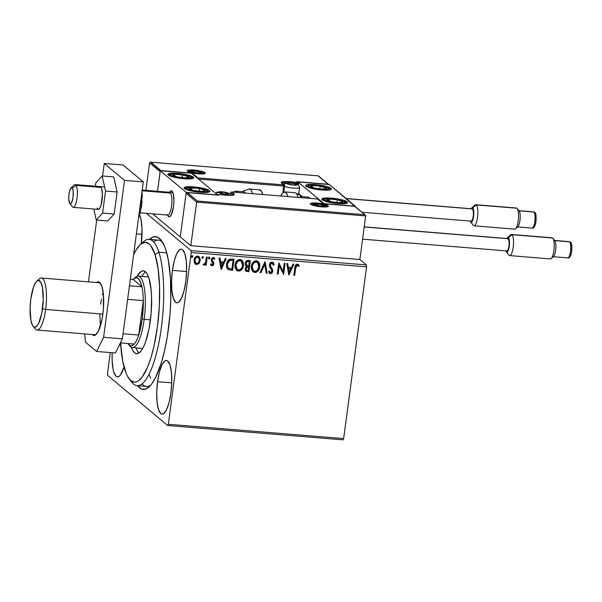 <?xml version="1.0" encoding="UTF-8"?>
<svg xmlns="http://www.w3.org/2000/svg" width="602" height="602" viewBox="0 0 602 602"><rect width="100%" height="100%" fill="white"/><g stroke="black" fill="none" stroke-linecap="round" stroke-linejoin="round"><path stroke-width="0.9" d="M141.997 383.925A73.391 19.776 -85.3 0 0 150.726 385.175A73.391 19.776 94.7 0 1 146.527 386.416L137.128 385.649A73.391 19.776 94.7 0 1 130.559 380.374M149.401 239.385A76.65 20.656 94.7 0 1 161.118 240.145A76.65 20.656 94.7 0 1 168.425 328.925A76.65 20.656 94.7 0 1 149.138 386.83A76.65 20.656 94.7 0 1 137.452 385.679L141.312 388.96L145.36 389.155L149.559 386.431L151.666 384.001L155.79 377.115L161.479 362.284L164.715 349.935L167.356 336.179L170.005 314.041L170.795 299.111L170.426 277.898L168.251 259.71L165.874 250.056L164.444 246.113L161.163 240.198L157.423 237.075L153.375 236.879L149.176 239.604M136.383 233.862L141.997 234.313L136.383 233.862M157.558 381.706L171.758 382.864L157.558 381.706L156.723 392.173L157.039 401.895L158.454 409.398L160.749 413.529L162.119 414.116L163.571 413.672L166.506 409.796L169.087 402.49L170.938 392.88A26.909 7.254 94.7 0 1 162.058 414.116A26.909 7.254 94.7 0 1 157.558 381.706A26.909 7.254 94.7 0 1 166.438 360.47A26.909 7.254 94.7 0 1 170.938 392.88L171.766 382.413L171.457 372.691L170.042 365.188L167.747 361.057L166.378 360.47L164.918 360.914L161.991 364.789L159.402 372.089L157.558 381.706M172.405 270.396L186.605 271.555L172.405 270.396L171.578 280.856L171.894 290.585L173.301 298.08L175.596 302.219L176.973 302.798L178.425 302.354L181.352 298.479L183.941 291.18L185.792 281.563A26.909 7.254 94.7 0 1 176.905 302.798A26.909 7.254 94.7 0 1 172.405 270.396A26.909 7.254 94.7 0 1 181.292 249.16A26.909 7.254 94.7 0 1 185.792 281.563L186.62 271.096L186.304 261.373L184.897 253.871L182.602 249.74L181.225 249.153L179.772 249.597L176.845 253.472L174.256 260.779L172.405 270.396M119.339 344.991L120.754 345.112L119.339 344.991M124.02 366.911A26.909 7.254 94.7 0 1 117.443 376.875A26.909 7.254 94.7 0 1 112.198 352.742L112.122 359.988L113.003 368.77L113.838 372.164L116.133 376.295L117.51 376.882L118.963 376.438L120.445 374.978L124.02 366.911M107.683 375.43L167.71 425.531L343.02 439.844L167.71 425.531L107.683 375.43L107.495 373.503L110.286 352.584L107.495 373.503L107.683 375.43M359.876 259.507L366.362 264.925L191.045 250.605L146.361 213.304L191.045 250.605L191.24 252.531L366.558 266.852L343.644 438.595L168.327 424.275L191.24 252.531L168.327 424.275L167.71 425.531L168.327 424.275L343.644 438.595L343.02 439.844L343.644 438.595L366.558 266.852L191.24 252.531L191.045 250.605L366.362 264.925L366.558 266.852L366.362 264.925L359.876 259.507L190.819 245.699L154.323 215.238L180.276 236.902L186.093 193.325L180.276 236.902L190.819 245.699L196.636 202.129L190.819 245.699L359.876 259.507L365.685 215.937L359.876 259.507M198.999 256.61L200.09 260.44L199.051 263.39L200.308 259.846L199.021 256.633L197.719 256.136L196.312 256.407L194.438 258.649L194.22 262.337L195.928 264.406L198.54 263.894L198.886 263.255L196.433 264.421L199.051 263.39L200.248 260.576L199.081 256.678L197.719 256.136C195.575 256.444 194.356 257.761 194.07 260.072L194.506 263.029L196.591 264.556L195.198 263.962M207.254 257.054L206.411 256.986L205.538 262.502L204.642 263.977L203.754 263.985L203.235 264.812L203.664 265.106L205.485 263.924L205.327 265.121L206.17 265.189L207.254 257.054L206.411 256.986L205.538 262.502L203.235 264.812L203.837 265.143L205.485 263.924L205.327 265.121L206.17 265.189L207.254 257.054M214.161 257.746L214.854 258.649L213.266 257.4L211.174 259.605L211.279 260.892L213.033 263.781L212.07 264.805L211.106 263.864L210.519 264.519L211.257 265.49L212.717 265.678L213.695 264.541L213.898 263.157L212.115 260.425L212.07 259.402L212.995 258.424L214.267 259.364L214.854 258.649L213.063 257.4L211.385 258.8L211.279 260.892L213.04 263.586L212.258 264.797L211.106 263.864L210.519 264.519L211.987 265.813L211.174 265.422M231.537 259.041L229.151 259.439L227.752 260.854L226.796 263.149L226.57 266.287L226.977 267.913L228.226 269.53L232.598 270.381L234.088 259.251L231.537 259.041C228.557 259.206 226.924 260.899 226.615 264.12C226.186 266.393 226.773 268.229 228.384 269.628L232.598 270.381L234.088 259.251L231.537 259.041M250.379 260.576L246.797 260.681L245.18 263.352L245.375 265.091L246.534 266.332L245.33 267.958L245.315 270.208L246.316 271.359L248.897 271.713L250.379 260.576L248.19 260.403C246.436 260.531 245.435 261.509 245.18 263.352L246.534 266.332L245.187 268.62L245.917 271.118L248.897 271.713L250.379 260.576M265.128 261.787L259.989 272.616L260.907 272.691L264.699 264.466L266.242 273.127L267.153 273.203L265.128 261.787M284.234 263.345L283.128 271.622L278.756 262.893L277.274 274.03L278.116 274.098L279.223 265.798L283.595 274.542L285.077 263.413L284.234 263.345L283.128 271.622L278.756 262.893L277.274 274.03L278.116 274.098L279.223 265.798L283.595 274.542L285.077 263.413L284.234 263.345M295.68 268.048L296.643 265.429L297.508 265.339L298.727 266.4L299.269 265.58L297.373 264.127L296.192 264.436L295.394 265.414L293.844 275.385L294.687 275.453L295.514 267.913L294.687 275.453L295.68 268.048L297.23 265.271L298.727 266.4L299.269 265.58L297.373 264.127C295.627 264.571 294.784 265.813 294.852 267.867L293.844 275.385L294.687 275.453L293.866 275.264L294.528 275.317L295.68 268.048M288.93 274.979L293.926 264.135L293.008 264.06L291.406 267.536L288.328 267.288L287.681 263.623L286.763 263.548L288.787 274.971L293.926 264.135L293.008 264.06L291.406 267.536L288.328 267.288L287.681 263.623L286.763 263.548L288.93 274.979M273.052 262.419L274.256 264.699L273.135 262.487L272.119 262.066L270.637 262.562L269.508 264.368L269.681 266.912L271.969 270.915L270.908 272.616L270.17 272.435L269.38 271.073L268.635 271.705L270.132 273.692L272.104 273.015L272.834 270.885L272.533 269.448L270.373 266.092L270.426 264.316L272.029 263.209L273.496 265.211L274.256 264.699L273.308 262.653L272.119 262.066C270.546 262.276 269.636 263.224 269.403 264.888L271.953 271.306L270.659 272.623L270.042 272.33M258.025 261.434L259.755 266.919L259.59 263.954L258.747 262.194L257.257 260.997L255.308 260.839L253.171 262.156L251.817 264.316L251.267 266.791L251.478 269.29L253.314 272.006L256.189 272.292L258.604 270.193L259.597 266.784C259.236 269.967 257.581 271.818 254.646 272.345L254.812 272.48C257.746 271.953 259.394 270.102 259.755 266.919L258.107 261.501L256.301 260.771C253.352 261.268 251.689 263.104 251.32 266.287L252.96 271.75L254.812 272.48L252.878 271.675M241.733 260.102L243.464 265.587L243.298 262.623L242.455 260.862L240.958 259.665L239.017 259.507L236.872 260.824L235.525 262.991L234.976 265.459L235.179 267.958L237.022 270.674L239.889 270.96L242.305 268.868L243.298 265.452C242.937 268.635 241.289 270.486 238.354 271.013L238.512 271.148C241.447 270.622 243.103 268.77 243.464 265.587L241.816 260.169L240.01 259.447C237.06 259.936 235.397 261.772 235.028 264.955L236.669 270.418L238.512 271.148L236.586 270.343M221.22 269.448L226.217 258.604L225.298 258.529L223.696 262.005L220.618 261.757L219.971 258.092L219.053 258.017L221.077 269.44L226.217 258.604L225.298 258.529L223.696 262.005L220.618 261.757L219.971 258.092L219.053 258.017L221.22 269.448M209.075 256.941L209.82 258.062L209.534 257.189L208.924 257.137L208.503 258.574L209.15 258.92L209.782 258.22L208.826 258.792L209.82 258.062L209.24 257.077L208.412 257.942L208.608 258.732M202.618 256.414L203.356 257.528L203.07 256.663L202.46 256.61L202.046 258.047L202.693 258.393L203.325 257.694L202.37 258.266L203.356 257.528L202.776 256.55L201.948 257.415L202.144 258.205M192.076 255.549L192.821 256.67L192.535 255.797L191.925 255.752L191.511 257.182L192.151 257.536L192.79 256.836L191.835 257.408L192.821 256.67L192.241 255.684L191.413 256.557L191.609 257.34M112.393 365.828L112.642 365.09M141.177 244.329L141.997 228.813L141.116 220.031L139.596 214.824A26.909 7.254 94.7 0 1 141.259 243.735M141.733 243.501A73.391 19.776 94.7 0 1 149.078 239.363L158.469 240.13A73.391 19.776 94.7 0 1 162.42 242.042A73.391 19.776 -85.3 0 0 153.6 241.853M149.213 374.579L150.583 378.349M112.559 365.963L112.807 365.226M298.359 264.519L299.269 265.58L298.584 266.242L299.111 265.444L298.329 264.489M297.764 265.474L297.064 265.136L295.514 267.913L296.282 265.452L297.734 265.444M287.538 263.616L288.328 267.288L287.538 263.616M293.708 264.12L288.764 274.843L293.708 264.12M290.736 268.515L288.373 268.319L289.223 272.292L288.373 268.319L289.223 272.292L288.539 268.454L290.894 268.65L288.373 268.319L290.894 268.65L289.223 272.292L290.736 268.515M284.897 263.398L283.595 274.542L284.897 263.398M279.057 265.663L278.116 274.098L277.289 273.91L277.951 273.963L279.057 265.663M278.846 262.901L283.128 271.622L278.846 262.901M272.533 263.398L271.863 263.074L273.496 265.211L274.256 264.699L273.436 265L274.091 264.564L272.984 262.359M272.029 263.209L272.616 263.465L271.863 263.074L270.08 264.842L272.029 263.209L270.9 263.367L270.08 264.842L271.532 267.98L270.208 265.956M272.593 269.598L271.367 267.845L272.593 269.598L272.638 271.193L272.593 269.598M270.659 272.623L269.38 271.073L268.635 271.705L269.613 273.391L270.501 273.767L272.804 271.329L270.501 273.767L269.538 273.323M269.222 270.938L270.501 272.488M270.238 272.428L269.32 271.186M269.117 272.894L270.561 273.632L271.946 272.879M272.555 271.645L272.435 269.463L270.321 266.212M270.727 266.942L270.441 266.46M266.242 273.127L267.153 273.203L266.219 273.007L266.995 273.067L264.985 261.772L259.989 272.616L260.907 272.691L264.699 264.466L266.242 273.127M264.541 264.331L260.907 272.691L260.049 272.503L260.749 272.555L264.541 264.331M252.832 271.645L255.143 272.345L257.776 270.938L259.402 267.785L259.432 263.819M258.439 270.057L258.732 269.553M259.176 263.104L258.582 262.051M253.156 271.871L253.683 272.134M252.005 266.219L252.75 263.887L254.149 262.306L255.82 261.772L257.438 262.367L256.016 261.78C253.63 262.171 252.291 263.646 252.005 266.219L253.344 270.607L252.396 269.357L252.005 266.219M254.924 271.336L253.51 270.742L252.163 266.355C252.456 263.781 253.788 262.306 256.181 261.915L257.596 262.495L258.913 266.859C258.627 269.418 257.295 270.908 254.924 271.336L253.502 270.734L252.562 269.493L252.23 265.956L253.939 262.728L256.572 261.975L258.521 263.744L258.845 267.258L257.272 270.373L254.924 271.336M245.714 270.953L248.731 271.577L250.199 260.568L248.897 271.713L245.834 271.05M245.864 265.858L246.534 266.332M246.639 265.234L245.925 264.24L245.955 262.863L246.639 261.78L247.836 261.418M248.257 261.441L249.386 261.652L248.829 265.791L247.083 265.512L246.022 263.42C246.286 262.058 247.083 261.441 248.423 261.577L249.22 261.516L248.257 261.441C246.918 261.306 246.12 261.923 245.864 263.285L246.918 265.377M246.286 269.997L245.872 268.53L246.572 267.1M246.91 266.882L248.521 266.799L245.872 268.53L246.353 270.042M248.205 270.501L246.421 270.11L245.872 268.53L248.084 266.761L248.679 266.934L248.205 270.501L246.451 270.132L246.007 268.989L246.737 267.235L248.679 266.934L248.205 270.501M247.083 265.512L245.864 263.285L247.174 261.689L249.22 261.516L248.829 265.791L246.557 265.173M236.541 270.313L239.34 270.938L241.808 269.214L243.216 265.956L243.133 262.487M242.884 261.772L242.282 260.719M236.857 270.539L237.384 270.802M235.706 264.895L236.458 262.555L237.858 260.975L239.521 260.44L241.146 261.035L239.724 260.455C237.331 260.839 235.999 262.322 235.706 264.895L237.053 269.275L236.104 268.033L235.706 264.895M240.484 260.628L240.875 260.839M238.625 270.005L237.211 269.41L235.871 265.03C236.157 262.457 237.497 260.975 239.882 260.591L241.297 261.163L242.621 265.527C242.328 268.086 240.996 269.576 238.625 270.005L237.203 269.403L236.262 268.168L235.939 264.624L237.647 261.396L240.273 260.643L242.222 262.412L242.553 265.926L240.973 269.041L238.625 270.005M233.907 259.236L232.598 270.381L228.384 269.628L232.44 270.245L233.907 259.236M227.834 269.214L228.384 269.628M228.549 268.319L227.609 267.137L227.225 265.316L228.173 261.501L229.866 260.169L233.087 260.32L231.905 269.169L228.384 268.191L227.564 266.686L227.3 264.06C226.939 265.926 227.443 267.393 228.813 268.477M228.308 268.131L227.91 267.672M228.971 268.612C227.601 267.529 227.097 266.061 227.458 264.195L229.731 260.207L227.458 264.195L229.008 260.854L232.184 260.245L229.731 260.207L233.087 260.32L232.018 260.109L233.087 260.32L231.905 269.169L228.474 268.266M219.828 258.085L220.618 261.757L219.828 258.085M225.998 258.589L221.054 269.312L225.998 258.589M223.026 262.984L220.663 262.788L221.513 266.761L220.663 262.788L221.513 266.761L220.829 262.923L223.184 263.119L220.663 262.788L223.184 263.119L221.513 266.761L223.026 262.984M212.07 264.805L211.024 263.887M210.941 263.729L211.904 264.669M213.665 258.574L214.267 259.364L214.854 258.649L214.161 259.153L214.688 258.514L214.064 257.664M213.228 258.408L212.024 259.635L213.582 258.499M212.115 260.425L212.024 259.635L212.905 261.336L212.115 260.425M213.778 262.532L212.739 261.2L213.778 262.532L213.718 263.676L213.778 262.532M211.987 265.813L213.876 263.811L211.987 265.813M210.941 265.211L212.197 265.663L213.529 264.406L213.612 262.397L211.844 259.703L212.611 258.356L213.702 258.612M208.54 258.679L209.571 258.243L209.368 257.054M207.073 257.039L206.17 265.189L205.342 265L206.004 265.053L207.073 257.039M203.205 264.797L204.191 264.918L205.485 263.924L203.837 265.143L203.077 264.677M203.235 264.812L203.837 265.143M202.076 258.153L203.107 257.716L202.904 256.527M195.763 264.27L195.176 263.947L196.779 264.428L198.382 263.759L200.248 260.576L199.954 258.281L198.863 256.497M196.049 263.292L194.83 261.622L194.852 259.454L196.38 257.235L198.389 257.393L197.426 256.994C195.838 257.272 194.943 258.273 194.755 259.996L195.74 263.112M197.938 257.122L198.464 257.46M196.726 263.556L195.823 263.179L194.913 260.132C195.108 258.408 195.996 257.408 197.584 257.129L198.547 257.528L199.412 260.5C199.217 262.231 198.321 263.247 196.726 263.556L195.168 262.261L194.913 260.132L195.891 257.882L197.584 257.129L199.164 258.378L199.412 260.5L198.389 262.788L196.726 263.556M191.541 257.295L192.572 256.851L192.369 255.662M167.973 215.757L169.237 216.81L171.359 214.718L173.511 206.516A13.048 3.514 94.7 0 1 169.207 216.81A13.048 3.514 94.7 0 1 167.642 215.042M177.537 173.338A13.048 2.348 -172.4 0 1 193.716 177.778A13.048 2.348 -172.4 0 1 184.024 178.756L172.172 176.702L169.132 175.573L167.973 174.068L171.126 173.233L177.537 173.338L189.389 175.393L192.429 176.521L193.588 178.034L190.435 178.869L184.024 178.756A13.048 2.348 -172.4 0 1 167.845 174.324A13.048 2.348 -172.4 0 1 177.537 173.338L177.477 173.782L177.537 173.338M193.761 186.883A13.048 2.348 -172.4 0 1 209.932 191.316A13.048 2.348 -172.4 0 1 200.248 192.301L188.396 190.247L185.356 189.118L184.189 187.606L185.852 186.951L191.376 186.733L198.795 187.478L205.613 188.938L209.526 190.616L209.917 191.12L209.218 191.948L200.248 192.301A13.048 2.348 -172.4 0 1 184.069 187.862A13.048 2.348 -172.4 0 1 193.761 186.883L193.701 187.32L193.761 186.883M217.525 194.928L191.564 173.263L160.26 170.712L186.214 192.377L217.525 194.928L186.214 192.377L180.276 236.902L186.214 192.377L160.26 170.712L157.513 191.308L160.26 170.712L191.564 173.263L217.525 194.928M154.488 213.966L154.323 215.238L154.488 213.966L154.323 215.238L152.622 213.815L154.323 215.238L154.488 213.966M140.198 212.799L167.777 215.057A11.415 3.078 -85.3 0 0 171.555 205.952A11.415 3.078 -85.3 0 0 170.652 193.107L172.496 191.729L170.652 193.107A11.415 3.078 94.7 0 1 171.322 207.502A11.415 3.078 94.7 0 1 166.95 214.53L168.267 216.208A13.048 3.514 -85.3 0 0 173.256 208.179A13.048 3.514 -85.3 0 0 172.496 191.729A13.048 3.514 94.7 0 0 171.329 190.804A13.048 3.514 94.7 0 0 169.501 192.286A13.048 3.514 94.7 0 1 171.329 190.804A13.048 3.514 94.7 0 1 173.511 206.516L173.918 201.437L173.481 194.732L171.969 191.082L171.299 190.796L169.877 191.722M331.506 198.133L331.446 198.577L331.506 198.133L334.012 198.382L341.311 199.646L347.271 201.866L347.565 202.821L345.902 203.476L337.993 203.551A13.048 2.348 -172.4 0 1 321.822 199.119A13.048 2.348 -172.4 0 1 331.506 198.133A13.048 2.348 -172.4 0 1 347.685 202.565A13.048 2.348 -172.4 0 1 337.993 203.551L328.188 202.031L322.228 199.819L321.942 198.863L323.605 198.201L331.506 198.133M315.282 184.596L315.222 185.032L315.282 184.596L317.788 184.844L325.088 186.108L331.047 188.321L331.341 189.284L329.678 189.939L321.769 190.006A13.048 2.348 -172.4 0 1 305.598 185.574A13.048 2.348 -172.4 0 1 315.282 184.596A13.048 2.348 -172.4 0 1 331.461 189.028A13.048 2.348 -172.4 0 1 321.769 190.006L311.971 188.494L306.004 186.281L305.718 185.318L307.381 184.663L315.282 184.596M298.005 181.962L323.966 203.626L355.27 206.185L329.317 184.521L298.005 181.962L329.317 184.521L355.21 206.621L355.27 206.185L323.966 203.626L298.005 181.962M69.779 203.453L72.406 206.81A11.415 3.078 -85.3 0 0 76.778 199.781A11.415 3.078 -85.3 0 0 76.108 185.386L72.421 188.148A8.157 2.197 94.7 0 1 72.895 198.434A8.157 2.197 94.7 0 1 69.779 203.453A8.157 2.197 94.7 0 1 69.636 203.25L70.442 203.83L71.766 202.4L73.083 197.185L73.196 191.097L72.421 188.148L71.615 187.568L69.877 190.021L68.974 194.213L68.756 198.901L69.636 203.25A8.157 2.197 94.7 0 1 68.861 195.214A8.157 2.197 94.7 0 1 71.051 187.847A8.157 2.197 94.7 0 1 72.421 188.148L76.108 185.386A11.415 3.078 94.7 0 1 77.011 198.231A11.415 3.078 94.7 0 1 73.226 207.329A11.415 3.078 94.7 0 1 72.21 206.524M168.048 215.885A13.048 3.514 94.7 0 0 169.207 216.81L169.207 216.81A13.048 3.514 94.7 0 0 173.526 206.403A13.048 3.514 94.7 0 0 172.496 191.729A13.048 3.514 -85.3 0 0 170.306 191.24L168.741 192.685A11.415 3.078 94.7 0 1 170.652 193.107L142.132 190.781L170.652 193.107A11.415 3.078 -85.3 0 0 169.636 192.301L142.23 190.059M101.151 187.433L76.108 185.386L101.151 187.433M104.628 186.989L75.084 184.573A11.415 3.078 94.7 0 1 76.108 185.386A11.415 3.078 -85.3 0 0 74.196 184.957L71.051 187.847M326.111 206.027A8.157 1.467 -172.4 0 1 327.044 206.554A0.978 0.926 -50.1 0 1 328.113 205.673A9.135 1.64 7.6 0 0 317.073 203.062A9.135 1.64 7.6 0 0 310.579 204.244L310.384 203.574L311.543 203.107L318.834 203.235L325.373 204.499L328.391 206.027L326.103 206.93L321.618 206.855L314.756 205.794L310.579 204.244A0.978 0.926 -50.1 0 1 311.091 204.447A0.978 0.926 129.9 0 0 310.579 204.244A9.135 1.64 7.6 0 0 321.618 206.855A9.135 1.64 7.6 0 0 328.113 205.673A0.978 0.926 129.9 0 0 327.044 206.554L327.044 206.554A8.157 1.467 -172.4 0 1 327.21 206.719M311.302 204.59A8.157 1.467 -172.4 0 1 312.543 204.213M186.936 192.617L186.093 193.325L196.636 202.129L365.685 215.937L365.429 215.177L354.578 206.305L323.266 203.754L317.593 199.014L231.815 192.008L234.238 194.627L230.099 195.379L217.894 194.536L218.707 195.214L187.403 192.655L197.456 201.045L364.631 214.703L197.456 201.045L186.936 192.617L186.093 193.325L196.636 202.129L197.456 201.045L196.636 202.129L365.685 215.937L365.429 215.177M187.403 192.655L218.707 195.214L217.894 194.536L226.344 195.221A10.761 1.934 7.6 0 0 234.005 193.836L231.815 192.008A0.978 0.926 129.9 0 0 230.747 192.881L230.574 194.19L230.747 192.881L232.936 194.709A9.782 1.761 -172.4 0 1 233.192 195.003A9.782 1.761 -172.4 0 0 232.936 194.709A0.978 0.926 -50.1 0 1 234.005 193.836A0.978 0.926 129.9 0 0 232.936 194.709L230.747 192.881A0.978 0.926 -50.1 0 1 231.815 192.008L317.593 199.014L323.266 203.754L354.578 206.305L365.075 214.884M218.707 195.214L218.24 195.176L218.707 195.214M226.247 195.214L217.894 194.536A0.978 0.926 129.9 0 0 217.262 194.709L217.789 194.529M354.578 206.305L355.029 206.501M317.593 199.014L318.044 199.202M230.762 192.783L231.702 192M204.951 172.646A9.135 1.64 7.6 0 0 193.912 170.035A9.135 1.64 7.6 0 0 187.418 171.216A0.978 0.926 -50.1 0 1 187.922 171.427A0.978 0.926 129.9 0 0 187.418 171.216L187.214 170.547L188.381 170.088L193.912 170.035L202.212 171.472L205.222 173.007L202.942 173.91L196.703 173.654L190.157 172.39L187.418 171.216A9.135 1.64 7.6 0 0 198.457 173.827A9.135 1.64 7.6 0 0 204.951 172.646A0.978 0.926 129.9 0 0 203.882 173.526A0.978 0.926 -50.1 0 1 204.951 172.646M202.949 173A8.157 1.467 -172.4 0 1 203.882 173.526L203.882 173.526A8.157 1.467 -172.4 0 1 204.048 173.692M150.44 162.156L149.589 162.864L145.917 190.36L149.589 162.864L160.132 171.66L157.513 191.308L160.237 171.292L149.589 162.864L150.44 162.156L160.96 170.584L192.264 173.143L197.938 177.876L283.723 184.882L281.292 182.263L285.438 181.511L297.636 182.361L296.824 181.684L328.135 184.235L318.074 175.844L150.899 162.186L318.074 175.844L328.933 184.716L328.135 184.235L296.824 181.684L297.636 182.361A0.978 0.926 -50.1 0 1 298.449 183.392L297.636 182.361L297.644 184.317L297.757 183.512L298.449 183.392L297.757 183.512L297.636 182.361L289.186 181.669L289.321 182.632L289.186 181.669A10.761 1.934 7.6 0 0 281.533 183.061A0.978 0.926 -50.1 0 1 282.037 183.264A0.978 0.926 129.9 0 0 281.533 183.061L283.723 184.882L197.938 177.876L192.264 173.143L160.96 170.584L150.899 162.186M198.525 179.072L283.835 186.041L282.955 192.67L283.723 184.882A0.978 0.926 -50.1 0 1 284.535 185.913A0.978 0.926 129.9 0 0 283.723 184.882L283.835 186.041L198.525 179.072M282.142 183.354A9.782 1.761 -172.4 0 1 286.755 182.692A9.782 1.761 -172.4 0 0 282.142 183.354M297.757 183.512L294.054 183.211L298.479 183.444L298.306 184.716L298.434 183.482M301.677 196.139L300.624 195.913L301.233 195.959L298.569 193.739L302.031 196.44M318.074 175.844L318.526 176.032M283.708 192.106L284.52 186.01M188.133 171.57A8.157 1.467 -172.4 0 1 189.374 171.194M295.605 184.137L295.319 183.723A4.891 0.88 -172.4 0 1 296.56 184.287L290.646 182.888L287.011 183.271L288.403 184.077L293.076 184.919L296.041 184.889L296.56 184.287A4.891 0.88 -172.4 0 1 296.538 184.739A4.891 0.88 -172.4 0 1 295.853 184.919A4.891 0.88 -172.4 0 1 293.076 184.919A4.891 0.88 -172.4 0 1 288.403 184.077A4.891 0.88 -172.4 0 1 287.741 183.836A4.891 0.88 -172.4 0 1 287.184 183.061A4.891 0.88 -172.4 0 1 290.646 182.888L287.184 183.061L287.756 183.776L287.184 183.061L290.646 182.888A4.891 0.88 -172.4 0 1 295.319 183.723L290.646 182.888L290.42 184.566L290.646 182.888L295.605 184.137M283.986 184.897A2.611 2.468 -50.1 0 1 286.537 183.467A5.546 0.993 -172.4 0 1 290.48 182.752A5.546 0.993 -172.4 0 1 297.185 184.332A2.611 2.468 -50.1 0 1 298.509 184.874A2.611 2.468 129.9 0 0 297.185 184.332L296.598 185.025L293.242 185.055L288.2 184.182L286.371 183.249L287.756 182.699L291.549 182.857L297.185 184.332A5.546 0.993 -172.4 0 1 293.242 185.055A5.546 0.993 -172.4 0 1 286.537 183.467A2.611 2.468 129.9 0 0 284.031 184.822M299.344 187.087A8.157 1.467 -172.4 0 1 299.608 187.523A8.157 1.467 -172.4 0 1 293.52 188.133A8.157 1.467 -172.4 0 1 284.52 186.281M298.562 193.001A8.157 1.467 -172.4 0 1 298.645 193.686A8.157 1.467 -172.4 0 1 298.344 193.844A8.157 1.467 7.6 0 0 298.818 193.438L299.608 187.523L298.517 184.874L297.275 184.144L288.772 182.609L285.273 183.061L283.647 184.611M284.069 186.056A8.157 1.467 7.6 0 0 292.595 188.05A8.157 1.467 7.6 0 0 299.54 187.673M295.65 184.942L296.538 184.739L295.898 184.445L296.538 184.739L295.65 184.942M295.153 184.98L295.319 183.723L295.153 184.98M227.413 193.227L227.127 192.813A4.891 0.88 -172.4 0 1 228.369 193.37L223.711 192.106L218.819 192.354L223.628 193.874L227.074 194.062L228.346 193.829L228.369 193.37A4.891 0.88 -172.4 0 1 228.346 193.829A4.891 0.88 -172.4 0 1 227.661 194.01A4.891 0.88 -172.4 0 1 224.885 194.002A4.891 0.88 -172.4 0 1 220.212 193.167A4.891 0.88 -172.4 0 1 219.549 192.926A4.891 0.88 -172.4 0 1 218.993 192.151A4.891 0.88 -172.4 0 1 222.454 191.978L218.993 192.151L219.88 193.069L218.993 192.151L222.454 191.978A4.891 0.88 -172.4 0 1 227.127 192.813L222.454 191.978L222.228 193.648L222.454 191.978L227.413 193.227M230.34 193.979A2.611 2.468 129.9 0 0 228.993 193.423A5.546 0.993 -172.4 0 1 225.05 194.137A5.546 0.993 -172.4 0 1 218.345 192.557L218.932 191.865L223.357 191.948L229.159 193.641L227.774 194.19L223.982 194.032L218.345 192.557A2.611 2.468 129.9 0 0 216.005 193.663A2.611 2.468 -50.1 0 1 218.345 192.557A5.546 0.993 -172.4 0 1 222.288 191.842A5.546 0.993 -172.4 0 1 228.993 193.423A2.611 2.468 -50.1 0 1 230.325 193.964L225.569 192.241L220.58 191.699L217.089 192.143L215.636 193.355M227.458 194.032L228.346 193.829L227.707 193.535L228.346 193.829L227.436 194.032M226.962 194.062L227.127 192.813L226.962 194.062M323.093 205.192L322.807 204.785A4.891 0.88 -172.4 0 1 324.042 205.342L318.134 203.943L314.5 204.326L316.885 205.402L320.565 205.974L323.53 205.944L324.042 205.342A4.891 0.88 -172.4 0 1 324.026 205.794A4.891 0.88 -172.4 0 1 323.342 205.974A4.891 0.88 -172.4 0 1 320.565 205.974A4.891 0.88 -172.4 0 1 315.892 205.131A4.891 0.88 -172.4 0 1 315.23 204.891A4.891 0.88 -172.4 0 1 314.673 204.116A4.891 0.88 -172.4 0 1 318.134 203.943L314.673 204.116L315.561 205.034L314.673 204.116L318.134 203.943A4.891 0.88 -172.4 0 1 322.807 204.785L318.134 203.943L317.909 205.621L318.134 203.943L323.093 205.192M326.021 205.952A2.611 2.468 129.9 0 0 324.674 205.395A5.546 0.993 -172.4 0 1 320.731 206.11A5.546 0.993 -172.4 0 1 314.026 204.522L314.613 203.837L319.037 203.912L324.839 205.606L323.455 206.155L319.662 206.004L314.026 204.522A2.611 2.468 129.9 0 0 312.272 205.034A2.611 2.468 -50.1 0 1 314.026 204.522A5.546 0.993 -172.4 0 1 317.969 203.807A5.546 0.993 -172.4 0 1 324.674 205.395A2.611 2.468 -50.1 0 1 325.998 205.929L321.25 204.213L316.261 203.664L314.071 203.769L311.723 204.808M323.139 205.997L324.026 205.794L323.387 205.5L324.026 205.794L323.108 206.004M322.642 206.034L322.807 204.785L322.642 206.034M199.924 172.172L199.646 171.758A4.891 0.88 -172.4 0 1 200.88 172.315L194.965 170.915L191.331 171.299L192.723 172.112L197.403 172.947L200.368 172.924L200.88 172.315A4.891 0.88 -172.4 0 1 200.857 172.774A4.891 0.88 -172.4 0 1 200.173 172.955A4.891 0.88 -172.4 0 1 197.403 172.947A4.891 0.88 -172.4 0 1 192.723 172.112A4.891 0.88 -172.4 0 1 192.061 171.871A4.891 0.88 -172.4 0 1 191.511 171.096A4.891 0.88 -172.4 0 1 194.965 170.915L191.511 171.096L192.399 172.014L191.511 171.096L194.965 170.915A4.891 0.88 -172.4 0 1 199.646 171.758L194.965 170.915L194.747 172.593L194.965 170.915L199.924 172.172M202.859 172.924A2.611 2.468 129.9 0 0 201.504 172.368A5.546 0.993 -172.4 0 1 197.561 173.083A5.546 0.993 -172.4 0 1 190.864 171.502L191.444 170.81L194.807 170.78L199.841 171.653L201.67 172.586L200.285 173.135L196.5 172.977L190.864 171.502A2.611 2.468 129.9 0 0 189.103 172.014A2.611 2.468 -50.1 0 1 190.864 171.502A5.546 0.993 -172.4 0 1 194.807 170.78A5.546 0.993 -172.4 0 1 201.504 172.368A2.611 2.468 -50.1 0 1 202.836 172.909L198.081 171.186L193.091 170.644L190.902 170.75L188.561 171.788M199.977 172.977L200.857 172.774L200.225 172.481L200.857 172.774L199.977 172.977M199.473 173.007L199.646 171.758L199.473 173.007M189.705 188.75L189.081 188.855A8.157 1.467 -172.4 0 1 189.344 188.133L190.337 188.539L188.938 188.456L189.758 189.314L194.423 190.661L202.347 191.391L205.071 190.729L203.07 189.397L197.516 188.178L189.344 188.133A8.157 1.467 -172.4 0 1 191.662 187.794A8.157 1.467 -172.4 0 1 199.586 188.524A8.157 1.467 -172.4 0 1 204.928 190.322A8.157 1.467 -172.4 0 1 202.347 191.391A8.157 1.467 -172.4 0 1 200.112 191.353A8.157 1.467 -172.4 0 1 194.423 190.661A8.157 1.467 -172.4 0 1 193.535 190.48A8.157 1.467 -172.4 0 1 189.081 188.855L193.648 190.503L189.705 188.75M206.81 191.459A10.437 1.874 -172.4 0 1 193.693 190.954A10.437 1.874 -172.4 0 1 187.199 187.719A2.611 2.453 -112.4 0 0 185.837 187.862A2.611 2.453 67.6 0 1 187.199 187.719L190.683 187.275L198.336 187.884L203.807 189.043L207.329 190.796L206.81 191.459L204.8 191.842L195.673 191.293L188.81 189.69L187.011 188.795L186.74 188.02L187.199 187.719A10.437 1.874 -172.4 0 1 200.308 188.223A10.437 1.874 -172.4 0 1 206.81 191.459A2.611 2.453 67.6 0 1 208.187 192.219A2.611 2.453 -112.4 0 0 206.81 191.459M199.345 191.316L202.347 191.391L204.928 190.322L199.586 188.524L191.662 187.794L190.337 188.539L191.662 187.794L199.586 188.524L204.928 190.322L202.964 191.278L199.917 191.346M199.217 191.301L199.586 188.524L199.217 191.301M191.383 189.856L191.662 187.794L191.383 189.856M327.45 199.999L326.826 200.112A8.157 1.467 -172.4 0 1 327.089 199.382L328.09 199.789L326.683 199.706L327.503 200.564L332.169 201.911L340.092 202.641L342.816 201.979L341.996 201.121L337.331 199.774L331.16 199.051L327.089 199.382A8.157 1.467 -172.4 0 1 329.407 199.044A8.157 1.467 -172.4 0 1 337.331 199.774A8.157 1.467 -172.4 0 1 342.673 201.572A8.157 1.467 -172.4 0 1 340.092 202.641A8.157 1.467 -172.4 0 1 337.865 202.603A8.157 1.467 -172.4 0 1 332.169 201.911A8.157 1.467 -172.4 0 1 331.288 201.73A8.157 1.467 -172.4 0 1 326.826 200.112L331.401 201.753L327.45 199.999M344.555 202.708A10.437 1.874 -172.4 0 1 331.446 202.204A10.437 1.874 -172.4 0 1 324.945 198.969A2.611 2.453 -112.4 0 0 323.583 199.112A2.611 2.453 67.6 0 1 324.945 198.969L328.436 198.525L336.082 199.134L341.56 200.293L345.074 202.046L344.555 202.708L342.546 203.092L333.418 202.543L326.555 200.94L324.756 200.045L324.486 199.277L324.945 198.969A10.437 1.874 -172.4 0 1 338.061 199.473A10.437 1.874 -172.4 0 1 344.555 202.708A2.611 2.453 67.6 0 1 345.932 203.476A2.611 2.453 -112.4 0 0 344.555 202.708M337.097 202.565L340.092 202.641L342.673 201.572L337.331 199.774L329.407 199.044L328.09 199.789L329.407 199.044L337.331 199.774L342.673 201.572L340.717 202.528L337.669 202.596M336.962 202.55L337.331 199.774L336.962 202.55M329.128 201.106L329.407 199.044L329.128 201.106M321.724 186.68L320.256 186.078A8.157 1.467 -172.4 0 1 323.974 186.913L323.214 187.177L321.724 186.68L323.974 186.913L322.236 186.469L316.073 185.574L311.347 185.694L310.451 186.327L314.816 188.133L320.986 189.028L326.427 188.637L326.231 187.847L323.974 186.913A8.157 1.467 -172.4 0 1 326.231 187.847A8.157 1.467 -172.4 0 1 324.508 189.066A8.157 1.467 -172.4 0 1 321.641 189.066A8.157 1.467 -172.4 0 1 316.802 188.524A8.157 1.467 -172.4 0 1 315.064 188.193A8.157 1.467 -172.4 0 1 310.828 186.755A8.157 1.467 -172.4 0 1 312.551 185.536L310.828 186.755L315.282 188.238L310.828 186.755L312.551 185.536A8.157 1.467 -172.4 0 1 320.256 186.078L312.551 185.536L312.31 187.357L312.551 185.536L320.256 186.078L321.724 186.68M311.558 187.801A10.437 1.874 -172.4 0 1 310.873 185.04A10.437 1.874 -172.4 0 1 325.494 186.801A2.611 1.686 -73.5 0 1 325.923 186.853A2.611 1.686 106.5 0 0 325.494 186.801L327.894 187.704L328.76 188.9L322.935 189.585L313.19 188.23L309.165 186.898L308.194 186.056L309.661 185.183L314.124 185.017L325.494 186.801A10.437 1.874 -172.4 0 1 326.179 189.562A10.437 1.874 -172.4 0 1 311.558 187.801M322.559 189.088L324.508 189.066L326.231 187.847L323.214 187.177L326.231 187.847L324.508 189.066L322.559 189.088M319.873 188.93L320.256 186.078L319.873 188.93M183.979 175.43L182.504 174.828A8.157 1.467 -172.4 0 1 186.221 175.656L176.416 174.241L173.594 174.445L172.706 175.077L177.071 176.883L185.145 177.861L188.682 177.387L188.486 176.597L186.221 175.656A8.157 1.467 -172.4 0 1 188.486 176.597A8.157 1.467 -172.4 0 1 186.763 177.816A8.157 1.467 -172.4 0 1 183.896 177.816A8.157 1.467 -172.4 0 1 179.057 177.274A8.157 1.467 -172.4 0 1 177.319 176.935A8.157 1.467 -172.4 0 1 173.075 175.506A8.157 1.467 -172.4 0 1 174.806 174.287L173.075 175.506L177.537 176.988L173.075 175.506L174.806 174.287A8.157 1.467 -172.4 0 1 182.504 174.828L174.806 174.287L174.557 176.108L174.806 174.287L182.504 174.828L183.979 175.43M173.812 176.552A10.437 1.874 -172.4 0 1 173.128 173.79A10.437 1.874 -172.4 0 1 187.749 175.551A2.611 1.686 -73.5 0 1 188.17 175.596A2.611 1.686 106.5 0 0 187.749 175.551L190.149 176.454L191.015 177.65L185.183 178.327L175.438 176.98L171.419 175.649L170.441 174.806L171.916 173.933L176.378 173.767L187.749 175.551A10.437 1.874 -172.4 0 1 188.434 178.312A10.437 1.874 -172.4 0 1 173.812 176.552M183.67 177.801L186.763 177.816L188.486 176.597L185.469 175.927L188.486 176.597L186.763 177.816L183.663 177.801M182.128 177.68L182.504 174.828L182.128 177.68M300.082 196.41A17.94 4.831 94.7 0 1 301.692 197.697M309.518 198.336A17.94 4.831 -85.3 0 0 307.908 197.05L310.218 198.389M280.863 195.996A21.198 5.711 94.7 0 1 284.693 191.88A21.198 5.711 94.7 0 1 287.816 196.561L286.702 193.596L284.648 191.872L282.338 193.377L280.856 195.996M298.043 197.396A21.198 5.711 -85.3 0 0 294.927 192.715L299.894 195.086L301.737 197.697M242.862 191.737A6.524 6.088 -128.6 0 1 243.833 190.759A6.524 6.088 51.4 0 0 243.434 191.105M245.338 193.091A17.94 4.831 -85.3 0 0 243.735 191.805L235.909 191.165L233.418 192.121A1.633 1.52 -128.6 0 1 233.636 191.933L233.99 191.722M235.909 191.165A17.94 4.831 94.7 0 1 237.512 192.452M259.349 189.841L261.456 191.203L262.773 194.514A21.198 5.711 -85.3 0 0 259.65 189.833L249.424 188.998A21.198 5.711 94.7 0 1 252.539 193.678M247.964 189.532A21.198 5.711 94.7 0 1 249.424 188.998L243.81 190.774L242.787 191.729M233.636 191.933A1.633 1.52 -128.6 0 1 234.675 191.617M474.015 225.81L514.71 229.136A10.603 2.859 -85.3 0 0 518.33 219.79A10.603 2.859 -85.3 0 0 516.952 208.232L476.257 204.913L472.705 207.833A7.337 1.979 94.7 0 1 473.571 216.517A7.337 1.979 94.7 0 1 470.794 222.146L473.496 225.584A10.603 2.859 -85.3 0 0 477.514 217.45A10.603 2.859 -85.3 0 0 476.257 204.913A10.603 2.859 94.7 0 1 477.634 216.472A10.603 2.859 94.7 0 1 474.015 225.81A10.603 2.859 94.7 0 1 473.496 225.584A10.603 2.859 94.7 0 1 473.029 224.982M515.891 208.149A10.603 2.859 94.7 0 1 516.952 208.232A10.603 2.859 -85.3 0 0 516.441 208.006L475.738 204.68A10.603 2.859 94.7 0 1 476.257 204.913L516.952 208.232A10.603 2.859 94.7 0 1 517.201 208.495A10.603 2.859 94.7 0 1 518.42 218.804A10.603 2.859 94.7 0 1 515.545 228.783A10.603 2.859 94.7 0 1 514.198 228.91M515.545 228.783L517.901 226.615A8.157 2.197 -85.3 0 0 520.113 218.94A8.157 2.197 -85.3 0 0 519.172 211.009L517.201 208.495M518.984 210.813A8.157 2.197 94.7 0 1 520.045 219.7A8.157 2.197 94.7 0 1 517.261 226.894L532.13 228.105A8.157 2.197 -85.3 0 0 534.915 220.919A8.157 2.197 -85.3 0 0 533.854 212.024A1.633 1.543 -50.1 0 1 534.696 212.378A1.633 1.543 129.9 0 0 533.854 212.024A8.157 2.197 94.7 0 1 534.945 220.58A8.157 2.197 94.7 0 1 532.311 228.09M517.261 226.894A8.157 2.197 94.7 0 1 516.862 226.713M533.854 212.024L519.022 210.813L533.854 212.024A8.157 2.197 -85.3 0 0 533.455 211.851L534.689 212.363C536.156 212.845 536.472 216.615 535.645 223.681C534.478 227.263 533.312 228.737 532.13 228.105M361.937 212.243L471.246 221.167A6.201 1.671 -85.3 0 0 473.36 215.704A6.201 1.671 -85.3 0 0 472.555 208.947L346.225 198.63L472.555 208.947A6.201 1.671 -85.3 0 0 472.254 208.819L346.082 198.51M471.133 208.856L472.329 207.675L473.33 208.962L473.721 215.087L473.067 219.136L471.968 221.792L471.17 222.311L470.17 221.017M471.261 221.167L472.578 219.421L473.413 215.072L473.277 210.685L472.239 208.811M534.696 212.378A1.633 1.543 -50.1 0 1 535.208 213.748L535.509 214.131M535.765 214.748L536.186 218.925M536.119 220.197L535.788 222.672M535.532 223.793L534.2 226.502M476.257 204.913A10.603 2.859 -85.3 0 0 474.91 205.041L471.772 207.923A7.337 1.979 94.7 0 1 472.705 207.833L476.257 204.913M470.621 221.972L473.255 225.329A10.603 2.859 -85.3 0 0 473.496 225.584L470.794 222.146A7.337 1.979 94.7 0 1 470.621 221.972A7.337 1.979 94.7 0 1 470.185 221.084M471.193 208.728A7.337 1.979 94.7 0 1 471.772 207.923M509.706 255.602L550.401 258.928A10.603 2.859 -85.3 0 0 554.021 249.582A10.603 2.859 -85.3 0 0 552.644 238.023L511.948 234.697L508.389 237.624A7.337 1.979 94.7 0 1 509.262 246.301A7.337 1.979 94.7 0 1 506.485 251.937L509.187 255.368A10.603 2.859 -85.3 0 0 513.205 247.234A10.603 2.859 -85.3 0 0 511.948 234.697A10.603 2.859 94.7 0 1 513.318 246.256A10.603 2.859 94.7 0 1 509.706 255.602A10.603 2.859 94.7 0 1 509.187 255.368A10.603 2.859 94.7 0 1 508.72 254.774M551.582 237.94A10.603 2.859 94.7 0 1 552.644 238.023A10.603 2.859 -85.3 0 0 552.124 237.798L511.429 234.471A10.603 2.859 94.7 0 1 511.948 234.697L552.644 238.023A10.603 2.859 94.7 0 1 552.892 238.279A10.603 2.859 94.7 0 1 554.111 248.596A10.603 2.859 94.7 0 1 551.236 258.567A10.603 2.859 94.7 0 1 549.889 258.694M551.236 258.567L553.592 256.407A8.157 2.197 -85.3 0 0 555.804 248.731A8.157 2.197 -85.3 0 0 554.863 240.8L552.892 238.279M554.675 240.604A8.157 2.197 94.7 0 1 555.729 249.491A8.157 2.197 94.7 0 1 552.952 256.678L567.821 257.897A8.157 2.197 -85.3 0 0 570.598 250.703A8.157 2.197 -85.3 0 0 569.545 241.816A1.633 1.543 -50.1 0 1 570.387 242.162A1.633 1.543 129.9 0 0 569.545 241.816A8.157 2.197 94.7 0 1 570.636 250.372A8.157 2.197 94.7 0 1 568.002 257.882M552.952 256.678A8.157 2.197 94.7 0 1 552.553 256.505M569.545 241.816L554.713 240.604L569.545 241.816A8.157 2.197 -85.3 0 0 569.146 241.643L570.38 242.154A1.633 1.543 -50.1 0 1 570.899 243.532L571.2 243.923M506.944 250.959L508.269 249.205L508.976 246.067L509.096 241.417L508.246 238.738L364.218 226.977L508.246 238.738A6.201 1.671 -85.3 0 0 507.937 238.603L508.246 238.738A6.201 1.671 -85.3 0 1 509.044 245.496A6.201 1.671 -85.3 0 1 506.929 250.959L362.585 239.167M506.824 238.64L507.621 237.587L508.728 238.061L509.405 240.8L509.412 244.879L508.758 248.927L507.659 251.576L506.854 252.095L505.853 250.808M571.456 244.532L571.87 248.709M571.802 249.98L571.471 252.464M571.223 253.577L569.883 256.286M511.948 234.697A10.603 2.859 -85.3 0 0 510.601 234.825L507.456 237.715A7.337 1.979 94.7 0 1 508.389 237.624L511.948 234.697M506.312 251.756L508.938 255.113A10.603 2.859 -85.3 0 0 509.187 255.368L506.485 251.937A7.337 1.979 94.7 0 1 506.312 251.756A7.337 1.979 94.7 0 1 505.876 250.868M506.884 238.52A7.337 1.979 94.7 0 1 507.456 237.715M99.699 186.695L100.873 187.049L101.791 189.066L102.408 194.484A11.415 3.078 94.7 0 1 98.276 209.376L73.226 207.329M114.184 214.026L102.603 213.078L105.538 191.045L117.127 191.993L114.184 214.026L107.848 220.979L96.26 220.031L107.848 220.979L114.184 214.026L117.127 191.993L105.538 191.045L102.144 175.965L113.725 176.913L117.127 191.993L113.725 176.913L102.144 175.965L95.808 182.918L95.364 186.229L95.808 182.918L102.144 175.965L105.538 191.045L102.603 213.078L114.184 214.026M93.784 209.014L96.26 220.031L102.603 213.078L96.26 220.031L93.784 209.014M100.143 186.62L100.135 186.62A11.415 3.078 94.7 0 1 102.408 194.484L101.091 205.049L99.962 207.931L98.103 209.345M97.539 208.954L97.035 208.142M102.837 314.259A26.909 7.254 94.7 0 1 93.957 335.487A26.909 7.254 94.7 0 1 92.256 334.531L94.017 335.495L95.47 335.051L98.404 331.175L102.024 319.271L103.394 309.029L103.356 294.069L101.941 286.567L99.646 282.428L98.276 281.849L96.508 282.519A26.909 7.254 94.7 0 1 98.337 281.849A26.909 7.254 94.7 0 1 102.837 314.259M104.251 163.451L102.581 176.002L104.251 163.451L123.041 164.986L104.251 163.451L124.531 180.374L143.314 181.909L123.041 164.986L143.314 181.909L122.379 338.828L143.314 181.909L124.531 180.374L104.251 163.451M96.704 220.069L88.456 281.864L96.704 220.069M84.671 333.914L85.507 342.207L96.606 351.463L103.597 337.293L124.531 180.374L103.597 337.293L122.379 338.828L103.597 337.293L96.606 351.463L115.388 352.998L122.379 338.828L115.388 352.998L96.606 351.463L85.507 342.207L84.671 333.914M139.363 211.528A21.198 5.711 -85.3 0 0 140.477 205.342L141.688 205.222L142.042 201.331M141.049 208.774L141.688 205.222L140.477 205.342A21.198 5.711 -85.3 0 0 141.071 198.728M142.245 197.516L142.012 190.45M138.415 217.435L140.296 212.122M149.078 239.363A73.391 19.776 94.7 0 1 158.898 252.185A73.391 19.776 -85.3 0 0 143.329 241.831L140.183 244.721A70.125 18.895 94.7 0 1 155.068 254.608L158.898 252.185L166.686 252.825L158.898 252.185A73.391 19.776 94.7 0 1 160.29 334.945A73.391 19.776 94.7 0 1 137.128 385.649M129.227 378.921L131.853 382.278A73.391 19.776 -85.3 0 0 158.514 344.562A73.391 19.776 -85.3 0 0 158.898 252.185L155.068 254.608A70.125 18.895 94.7 0 1 154.699 342.884A70.125 18.895 94.7 0 1 129.227 378.921A70.125 18.895 94.7 0 1 124.885 369.891A70.125 18.895 94.7 0 1 120.618 342.907L122.71 361.065L126.194 373.488L127.639 376.498L130.867 380.645L134.449 382.157L136.323 381.901L138.234 380.983L142.095 377.168L147.686 366.844L151.072 357.272L154.029 345.977L157.423 326.743L159.312 306.267L159.545 286.304L158.085 268.575L155.068 254.608L150.748 245.608L149.085 243.855L145.503 242.343L141.711 243.517L139.784 245.104L135.947 250.191L133.621 254.593A70.125 18.895 94.7 0 1 140.183 244.721M141.839 348.4L142.817 348.265A35.879 9.67 94.7 0 1 141.748 348.392L132.357 347.625A35.879 9.67 94.7 0 1 129.129 345.021M148.927 278.071A41.583 11.205 94.7 0 1 149.71 324.967A41.583 11.205 94.7 0 1 136.586 353.698A41.583 11.205 94.7 0 1 131.326 347.331L132.658 350.349L134.577 352.81L136.699 353.705L138.942 353.013L141.229 350.748L143.472 347.008L145.579 341.928L149.07 328.594L151.177 312.769L151.576 296.861L151.11 289.652L148.927 278.071L147.294 274.151L145.375 271.69L143.253 270.795L141.003 271.487L137.136 276.235A41.583 11.205 94.7 0 1 143.359 270.802A41.583 11.205 94.7 0 1 148.927 278.071M137.354 350.733L136.105 347.933A41.583 11.205 -85.3 0 0 139.017 352.968M150.598 378.387L149.228 374.617M145.631 271.916A41.583 11.205 -85.3 0 0 141.944 276.416L143.411 274.136M147.58 276.875L148.626 277.168A35.879 9.67 94.7 0 0 147.595 276.875M134.592 278.154A35.879 9.67 94.7 0 1 138.197 276.107A35.879 9.67 94.7 0 1 144.202 319.316L142.23 318.849A34.246 9.226 94.7 0 1 138.716 335.036L143.306 300.631L127.647 299.352L143.306 300.631L138.716 335.036L142.23 318.849L143.306 300.631A34.246 9.226 -85.3 0 0 141.921 286.778L133.147 279.456L130.333 279.223L133.147 279.456L141.921 286.778A34.246 9.226 94.7 0 1 143.306 300.631A34.246 9.226 94.7 0 1 142.23 318.849L144.202 319.316A35.879 9.67 -85.3 0 0 135.39 277.319L133.817 278.756A34.246 9.226 94.7 0 1 141.921 286.778L140.281 281.458L138.167 278.342L135.728 277.657L133.147 279.456A34.246 9.226 94.7 0 1 133.817 278.756M128.467 344.299A34.246 9.226 94.7 0 1 127.917 343.501L130.446 345.789L131.695 345.819L134.284 344.02A34.246 9.226 94.7 0 1 128.467 344.299L129.776 345.977A35.879 9.67 -85.3 0 0 144.202 319.316L150.455 319.828L144.202 319.316A35.879 9.67 94.7 0 1 132.357 347.625M138.716 335.036A34.246 9.226 94.7 0 1 134.284 344.02A34.246 9.226 -85.3 0 0 138.716 335.036L123.056 333.756L138.716 335.036M141.921 286.778L129.46 285.762L141.921 286.778M120.377 342.892L134.284 344.02L120.377 342.892M37.956 280.464A26.097 7.028 94.7 0 1 41.29 278.011A26.097 7.028 94.7 0 1 45.662 309.436A26.097 7.028 -85.3 0 0 39.25 278.892L36.737 281.194A23.486 6.329 94.7 0 1 42.501 308.683L45.662 309.436L102.859 314.101L45.662 309.436A26.097 7.028 94.7 0 1 37.046 330.024A26.097 7.028 94.7 0 1 34.148 327.059M33.065 326.141L35.172 328.827A26.097 7.028 -85.3 0 0 45.662 309.436L42.501 308.683A23.486 6.329 94.7 0 1 33.065 326.141A23.486 6.329 94.7 0 1 30.822 298.938L33.509 287.034L35.962 282.067L37.256 280.788L38.52 280.404L40.801 282.3L42.449 287.478L43.231 299.555L41.794 313.063L38.633 323.455L37.369 325.562L34.811 327.225L33.607 326.713L32.531 325.321L30.883 320.144L30.1 308.073L30.822 298.938A23.486 6.329 94.7 0 1 36.737 281.194M100.391 325.991L99.812 314.297M100.617 304.153L101.399 299.292M102.408 294.822L103.145 292.271M327.3 206.99L327.503 206.606L318.932 206.539C311.354 205.327 310.85 204.266 311.083 204.447L311.046 204.409M218.481 195.176L187.177 192.617M354.939 206.396L365.263 215.019M217.849 194.514L217.217 194.679M323.394 203.747L354.698 206.298M317.954 199.104L323.635 203.845M226.299 195.206L233.245 195.236M231.762 191.985L317.721 199.006M230.716 192.828L230.536 194.16M204.138 173.963L204.341 173.579C206.17 174.798 188.035 172.962 187.914 171.419L187.884 171.389M328.767 184.551L318.435 175.934M150.673 162.156L318.202 175.837M298.14 182.564L298.479 183.444M301.865 196.275L298.705 193.633M283.745 192.083L284.565 185.965L284.219 185.085L282.037 183.565M295.853 184.919L295.356 184.987M230.325 193.964L231.273 195.304M227.661 194.01L227.165 194.077M326.006 205.937L326.743 206.817M323.342 205.974L322.845 206.042M202.836 172.909L203.581 173.79M200.173 172.955L199.676 173.022M209.21 191.948L205.455 189.48L197.238 187.689L188.825 187.267L184.603 188.667M200.112 191.353L199.729 191.338M346.955 203.198L343.2 200.729L334.983 198.938L326.577 198.525L323.613 199.104L322.356 199.917M337.865 202.603L337.474 202.588M330.731 189.66L328.707 187.907L325.893 186.846L318.608 185.378L310.384 184.98L306.132 186.379M321.641 189.066L321.205 189.043M192.986 178.41L190.962 176.657L188.148 175.588L180.856 174.129L172.639 173.73L168.387 175.122M183.896 177.816L183.459 177.793M301.03 196.485L307.908 197.05M284.693 191.88L294.927 192.715M518.585 210.64L533.455 211.851M567.821 257.897C569.003 258.521 570.169 257.054 571.336 253.472C572.163 246.406 571.847 242.629 570.38 242.154M364.233 226.864L507.937 238.603M554.276 240.424L569.146 241.643M142.132 190.804L141.688 205.222L139.935 213.74L138.573 217.472M148.543 276.95L138.197 276.107M41.29 278.011L100.037 282.805M37.046 330.024L95.786 334.825"/></g></svg>
